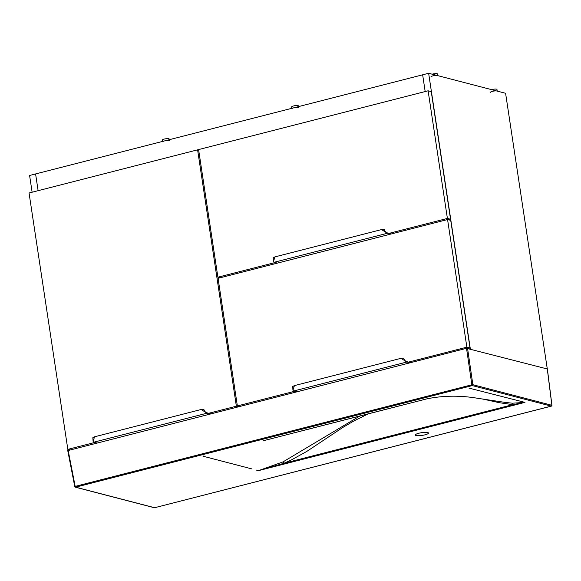 <?xml version="1.0" encoding="UTF-8"?>
<svg xmlns="http://www.w3.org/2000/svg" width="581" height="581" viewBox="0 0 581 581"><rect width="100%" height="100%" fill="white"/><g stroke="black" fill="none" stroke-linecap="round" stroke-linejoin="round"><path stroke-width="0.87" d="M389.11 233.359L447.399 218.434L450.551 219.248L431.247 91.616L428.103 90.803L198.593 149.578L217.897 277.21L275.176 262.539M447.399 218.434L428.103 90.803M450.551 219.248L448.496 219.778M220.119 277.783L217.897 277.21M408.581 362.094L466.87 347.169L470.022 347.983L450.718 220.352L447.566 219.538L218.064 278.314L237.368 405.945L294.64 391.274M466.87 347.169L447.566 219.538M470.022 347.983L468.301 348.426M239.416 406.475L237.368 405.945M198.68 150.116L197.598 149.833L29.05 193.001L67.824 449.367L94.783 442.461M238.413 406.729L236.365 406.199L197.598 149.833M208.724 413.28L236.365 406.199M69.865 449.897L67.824 449.367M67.832 450.595L466.528 348.31L547.295 368.971L505.593 93.287L428.64 73.271L422.648 74.811L425.176 91.551L422.648 74.811L35.586 173.937L38.121 190.677L35.586 173.937L29.595 175.469L32.122 192.209M428.64 73.271L470.334 348.956M291.858 108.306L291.647 106.904A3.421 0.712 -8.6 0 1 294.93 105.691A3.421 0.712 -8.6 0 1 298.416 105.88L298.525 106.599M291.923 108.741A3.421 0.712 -8.6 0 1 295.206 107.529A3.421 0.712 -8.6 0 1 298.692 107.717M432.126 74.179A3.421 0.712 -8.6 0 1 435.605 73.613A3.421 0.712 -8.6 0 1 437.493 73.969L437.747 75.646M431 76.83A3.421 0.712 -8.6 0 1 434.283 75.61A3.421 0.712 -8.6 0 1 437.769 75.806M162.622 141.401L162.404 140.006A3.421 0.712 -8.6 0 1 165.687 138.786A3.421 0.712 -8.6 0 1 169.173 138.982L169.282 139.694M162.687 141.844A3.421 0.712 -8.6 0 1 165.963 140.631A3.421 0.712 -8.6 0 1 169.456 140.82M491.591 89.648A3.421 0.712 -8.6 0 1 495.063 89.082A3.421 0.712 -8.6 0 1 496.958 89.43L497.213 91.108M490.466 92.292A3.421 0.712 -8.6 0 1 493.741 91.079A3.421 0.712 -8.6 0 1 497.234 91.268M252.06 468.969L205.304 456.797L252.06 468.969M400.36 405.603L298.075 431.799M524.963 402.386A1322.552 565.386 -104.3 0 1 524.658 402.306L468.925 388.086M424.958 434.835A6.652 1.387 171.4 0 0 428.48 433.048A6.652 1.387 171.4 0 0 421.69 432.671A6.652 1.387 171.4 0 0 415.313 435.038A6.652 1.387 171.4 0 0 424.958 434.835M359.922 415.96L283.02 461.902L258.487 470.632L284.029 463.246L291.829 459.687L306.862 451.379L342.87 427.413L354.003 420.898L368.325 413.81M263.019 440.819L426.933 398.842C443.426 395.479 460.508 395.327 478.156 398.377L503.945 402.226M512.34 403.207A1.445 0.632 -87.1 0 1 512.849 404.645L524.904 402.408L512.34 403.207L504.076 402.248M551.485 406.061L154.633 507.721L75.632 487.176L472.302 385.588L551.304 406.134A0.763 0.668 -75.4 0 0 551.863 405.247L547.309 369.109M283.02 461.902A1.445 0.588 -113 0 1 284.029 463.246L512.849 404.645L499.587 402.749L482.107 398.907M206.851 413.127L201.164 409.496L203.822 409.271C204.381 411.108 205.376 412.27 206.8 412.771L206.851 413.127A4.183 1.787 75.6 0 0 207.025 413.193L210.082 413.984M93.069 441.117L92.844 437.696L94.572 436.796L93.091 441.349L93.599 442.134A4.183 1.787 -104.4 0 0 93.773 442.199L96.831 442.991M201.164 409.496L94.572 436.796M210.765 413.81L206.974 412.822A3.166 1.351 -104.4 0 1 206.8 412.771M406.707 361.948L401.021 358.317L403.679 358.092C404.238 359.922 405.233 361.091 406.656 361.585L406.707 361.948A4.183 1.787 75.6 0 0 406.889 362.007L409.939 362.805M292.933 389.938L292.701 386.51L294.429 385.61L292.955 390.171L293.456 390.948A4.183 1.787 -104.4 0 0 293.63 391.013L296.688 391.805M401.021 358.317L294.429 385.61M410.622 362.624L406.831 361.643A3.166 1.351 -104.4 0 1 406.656 361.585M387.237 233.213L381.55 229.582L384.208 229.357C384.775 231.187 385.762 232.356 387.186 232.85L387.237 233.213A4.183 1.787 75.6 0 0 387.418 233.271L390.65 234.114M273.462 261.203L273.23 257.775L274.958 256.882L273.484 261.435L273.985 262.213A4.183 1.787 -104.4 0 0 274.167 262.278L277.391 263.12M381.55 229.582L274.958 256.882M391.333 233.94L387.36 232.908A3.166 1.351 -104.4 0 1 387.186 232.85M524.933 402.393L258.487 470.632L256.381 470.087M205.304 456.797L202.98 456.194L203.691 456.012M466.528 348.31L471.852 384.789L75.174 486.384L68.144 450.333M547.382 369.029L551.95 405.306L472.861 384.702L467.545 348.23M471.852 384.789L472.861 384.702A0.763 0.668 -75.4 0 1 472.302 385.588L471.852 384.789M75.174 486.384L75.632 487.176A0.763 0.668 -75.4 0 1 74.862 486.631L75.174 486.384M154.778 507.685L551.384 406.134A0.763 0.763 0 0 0 551.95 405.306L551.87 405.385M154.328 507.729A0.763 0.668 -75.4 0 0 154.633 507.721L154.713 507.729A0.763 0.763 0 0 1 154.328 507.729L75.327 487.176A0.763 0.763 0 0 1 74.775 486.587L67.745 450.544M207.025 413.193L93.773 442.199M406.889 362.007L293.63 391.013M387.418 233.271L274.167 262.278M93.091 441.349L93.018 440.863M292.955 390.171L292.875 389.677M273.484 261.435L273.411 260.942"/></g></svg>
